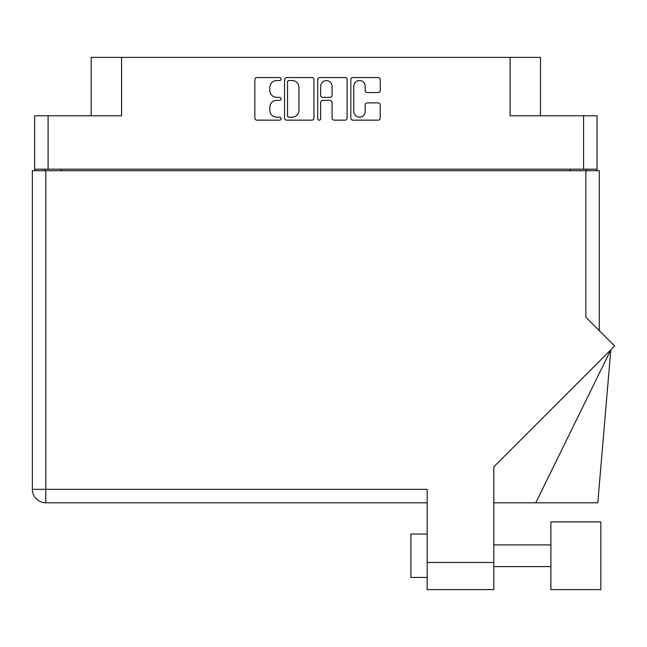 <?xml version="1.0" encoding="UTF-8"?>
<svg xmlns="http://www.w3.org/2000/svg" width="647" height="647" viewBox="0 0 647 647"><rect width="100%" height="100%" fill="white"/><g stroke="black" fill="none" stroke-linecap="round" stroke-linejoin="round"><path stroke-width="0.97" d="M353.804 111.47A5.702 5.702 0 0 0 359.506 117.172A5.702 5.702 0 0 0 365.199 111.47L365.199 105.024A2.127 2.127 0 0 1 367.334 102.897L378.091 102.897A2.127 2.127 0 0 1 380.226 105.024L380.226 118.021A2.127 2.127 0 0 1 378.091 120.156L352.955 120.156A2.127 2.127 0 0 1 350.82 118.021L350.82 79.67A2.127 2.127 0 0 1 352.955 77.543L378.091 77.543A2.127 2.127 0 0 1 380.226 79.67L380.226 90.434A2.127 2.127 0 0 1 378.091 92.561L367.334 92.561A2.127 2.127 0 0 1 365.199 90.434L365.199 86.221A5.702 5.702 0 0 0 359.506 80.527A5.702 5.702 0 0 0 353.804 86.221L353.804 111.47M319.181 120.156A1.488 1.488 0 0 0 320.669 118.66L320.669 102.469A2.127 2.127 0 0 1 322.804 100.342L329.938 100.342A2.127 2.127 0 0 1 332.073 102.469L332.073 118.021A2.127 2.127 0 0 0 334.2 120.156L344.964 120.156A2.127 2.127 0 0 0 347.091 118.021L347.091 79.67A2.127 2.127 0 0 0 344.964 77.543L319.82 77.543A2.127 2.127 0 0 0 317.693 79.67L317.693 118.66A1.488 1.488 0 0 0 319.181 120.156M597.019 170.695L597.019 115.781L597.019 169.174L34.631 169.174L34.631 115.781L34.631 170.695M313.965 118.021L313.965 79.67A2.127 2.127 0 0 0 311.83 77.543L286.694 77.543A2.127 2.127 0 0 0 284.559 79.67L284.559 118.021A2.127 2.127 0 0 0 286.694 120.156L311.83 120.156A2.127 2.127 0 0 0 313.965 118.021M276.673 80.527L279.609 80.527A1.488 1.488 0 0 0 281.097 79.031A1.488 1.488 0 0 0 279.609 77.543L256.972 77.543A2.127 2.127 0 0 0 254.837 79.67L254.837 118.021A2.127 2.127 0 0 0 256.972 120.156L279.609 120.156A1.488 1.488 0 0 0 281.097 118.66A1.488 1.488 0 0 0 279.609 117.172L276.673 117.172A6.818 6.818 0 0 1 269.856 110.354L269.856 107.159A6.818 6.818 0 0 1 276.673 100.342L279.609 100.342A1.488 1.488 0 0 0 281.097 98.845A1.488 1.488 0 0 0 279.609 97.357L276.673 97.357A6.818 6.818 0 0 1 269.856 90.54L269.856 87.345A6.818 6.818 0 0 1 276.673 80.527M34.631 115.781L121.563 115.781L121.563 57.389L540.48 57.389L540.48 115.781M510.095 57.389L510.095 115.781L597.019 115.781M91.17 115.781L91.17 57.389L121.563 57.389M45.047 170.695L45.047 169.174M289.031 80.527A1.488 1.488 0 0 0 287.543 82.015L287.543 115.676A1.488 1.488 0 0 0 289.031 117.172L292.12 117.172A6.818 6.818 0 0 0 298.938 110.354L298.938 87.345A6.818 6.818 0 0 0 292.12 80.527L289.031 80.527M332.073 86.326A5.702 5.702 0 0 0 326.371 80.632A5.702 5.702 0 0 0 320.669 86.326L320.669 95.222A2.127 2.127 0 0 0 322.804 97.357L329.938 97.357A2.127 2.127 0 0 0 332.073 95.222L332.073 86.326M586.603 169.174L586.603 170.695L586.603 169.174M550.896 521.886L550.896 589.611L600.82 589.611L600.82 521.886L550.896 521.886M427.174 577.456L410.894 577.456L410.894 534.042L427.174 534.042M585.842 170.695L585.842 317.208L614.65 346.008L493.815 466.851L493.815 589.611L427.174 589.611L427.174 489.334L45.808 489.334L45.808 170.695L599.3 170.695L599.3 330.666M32.35 170.695L32.35 489.334L32.35 170.695L45.808 170.695M427.174 502.792L45.808 502.792L45.808 489.334L32.35 489.334A13.458 13.458 0 0 0 45.808 502.792A13.458 13.458 0 0 1 32.35 489.334M535.781 502.792L610.817 349.849L597.788 502.792L493.815 502.792M48.088 115.781L48.088 169.174M583.562 169.174L583.562 115.781M570.322 170.695L570.322 169.174M61.328 169.174L61.328 170.695M427.174 562.478L493.815 562.478M550.896 566.602L493.815 566.602M550.896 544.895L493.815 544.895"/></g></svg>
